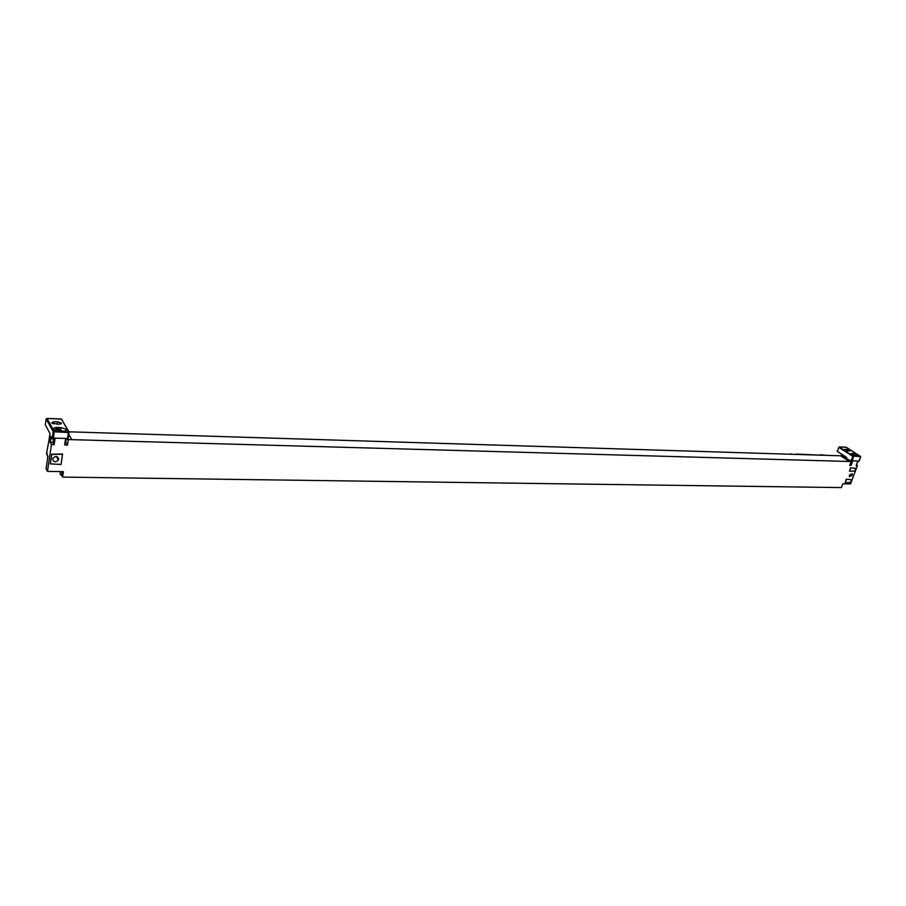 <?xml version="1.0" encoding="UTF-8"?>
<svg xmlns="http://www.w3.org/2000/svg" width="906" height="906" viewBox="0 0 906 906"><rect width="100%" height="100%" fill="white"/><g stroke="black" fill="none" stroke-linecap="round" stroke-linejoin="round"><path stroke-width="1.36" d="M51.416 444.631L49.909 441.834L52.99 442.694L54.111 444.699L51.416 444.631L47.463 471.403L63.409 471.652L62.582 477.088L841.38 487.587L842.807 483.804L850.496 483.929L857.438 465.537L856.159 465.503L857.597 461.686L858.537 461.505M848.197 459.602L852.546 461.55L851.108 465.378L849.737 465.344L851.164 461.539L842.308 455.752L840.587 455.695L849.443 461.482L851.164 461.539M54.111 444.699L54.938 439.138L52.084 438.753L50.725 436.284L49.909 441.834M67.384 438.481L67.237 439.489L65.459 439.433L64.62 444.982L67.463 445.05L68.29 439.557L849.443 461.482M852.229 475.254L849.409 476.76L849.318 475.197L852.138 473.679L852.229 475.254M850.553 467.79L855.864 468.345L854.834 471.063L849.511 471.233L850.553 467.79L855.864 468.345M845.219 482.638L846.261 479.217L851.561 479.727L850.541 482.434L845.219 482.638L846.453 479.353L851.561 479.727M50.317 463.861L51.619 454.212L62.537 454.042L61.087 464.472L50.317 463.861L51.721 454.404L62.639 454.223M52.639 459.093C53.613 462.275 55.538 462.592 58.403 460.044L58.686 459.217C57.735 456.046 55.81 455.718 52.922 458.232L52.639 459.093M47.746 457.371L46.738 452.32M62.582 477.088L61.71 475.446M67.69 438.481L68.29 439.557M67.463 445.05L65.753 442.026M61.336 475.356L62.22 475.457L62.854 474.098L62.842 471.641M60.408 471.607L60.215 474.178L61.54 475.446L62.129 471.63M60.272 471.833L60.215 474.178M52.038 438.697L52.22 437.496L53.42 438.085L54.258 431.505L47.021 418.447L61.483 419.138L68.89 431.811L840.643 455.797L849.42 461.539M68.777 434.302L71.834 439.659M65.028 442.253L65.719 442.264L66.149 439.455M52.322 437.677L53.205 431.698L46.183 418.991L45.323 424.903L49.989 433.442L49.037 439.976M49.003 440.169L46.546 453.6L47.916 456.194L46.081 468.719L47.463 471.403M53.42 438.085L67.52 438.481L68.199 438.142L69.071 432.377M53.216 430.407L52.389 430.225M58.992 424.314L51.597 423.011L53.85 421.675L57.565 421.8L61.234 422.977L58.992 424.314M59.15 431.109L53.862 429.421C53.08 428.164 54.167 427.507 57.101 427.451L60.838 427.575L66.115 429.274C66.885 430.52 65.821 431.165 62.91 431.233L59.15 431.109M856.408 464.857L857.438 465.537M851.108 465.378L849.998 464.642M850.859 461.245L852.908 456.443L838.831 447.326L837.359 451.154M837.325 451.403L846.714 457.519L846.385 458.413M847.846 451.029L850.258 450.746L846.827 449.274L844.403 449.557L847.846 451.029M857.325 456.046L858.208 455.559L853.271 453.43L850.575 453.872L855.524 455.99L857.325 456.046L853.565 454.302C852.387 454.506 852.886 455.061 855.049 455.956M860.428 456.398L853.226 456.171L839.171 446.941L846.317 447.315L860.519 456.443L859.047 460.814M851.368 460.554L852.206 460.837L853.645 456.307M858.967 461.029L852.206 460.837M849.511 471.233L850.757 467.926M790.485 454.246L797.042 454.45M820.553 454.823L826.816 455.378M790.678 453.725L791.482 454.28M821.425 455.208L820.61 454.665M796.487 454.076L821.21 455.197M803.826 487.088L800.757 487.043M855.411 455.797L856.397 455.82L856.079 455.31L853.78 454.744L855.411 455.797M59.445 430.837L55.946 430.01L58.63 429.376L60.068 430.146L59.445 430.837M53.137 439.093L53.295 438.074M851.697 461.516L851.968 460.792M858.718 461.018L858.458 461.709M61.223 423.872L61.336 423.102M61.483 419.138L68.72 431.777L54.258 431.505M52.355 437.745L53.239 431.754L68.426 432.524L67.52 438.481M46.331 418.731L53.205 431.698L53.714 431.301M60.849 418.946L47.021 418.447M57.565 421.8L57.203 424.257M53.85 421.675L53.522 423.94M57.101 427.451L56.919 428.663M60.838 427.575L60.555 429.455M54.213 429.727L57.191 428.663L61.563 430.361L61.778 431.199M54.7 430.033L57.237 428.708C60.804 429.195 61.993 430.01 60.827 431.165M61.676 419.184L60.94 418.946M65.277 442.253L65.708 439.444M50.351 441.856L51.076 436.93M53.092 442.841L53.647 439.104M846.827 449.274L846.295 450.701M845.038 449.217L844.766 449.942M853.271 453.43L852.931 454.325M851.47 453.374L851.074 454.416M853.078 455.446L852.591 454.563M853.226 456.171L860.417 456.522M837.178 451.256L839.149 447.054M845.728 447.168L839.171 446.941M56.5 456.522L58.403 460.044M52.084 438.753L52.254 437.575M61.234 422.977L61.087 423.951M66.115 429.274L65.9 430.712M61.166 423.906L61.291 423.057M53.522 439.104L52.99 442.694M846.555 457.417L846.215 458.3M857.427 456.046L853.486 454.268L852.399 455.163M860.666 456.907L859.148 460.928M858.854 461.018L858.628 461.607M846.408 447.36L860.462 456.398"/></g></svg>
